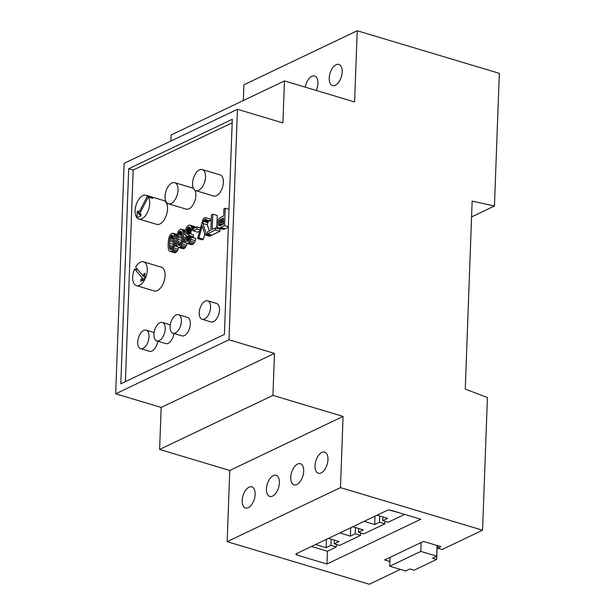 <?xml version="1.0" encoding="UTF-8"?>
<svg xmlns="http://www.w3.org/2000/svg" width="615" height="615" viewBox="0 0 615 615"><rect width="100%" height="100%" fill="white"/><g stroke="black" fill="none" stroke-linecap="round" stroke-linejoin="round"><path stroke-width="0.92" d="M232.178 122.816L133.171 170.032L125.406 381.631M195.885 190.673L213.728 196.024A11.032 5.912 -73.3 0 0 222.553 187.152A11.032 5.912 -73.3 0 0 220.055 174.891L202.22 169.548A11.032 5.912 -73.3 0 0 192.58 183.201A11.032 5.912 -73.3 0 0 195.885 190.673A11.032 5.912 -73.3 0 0 204.71 181.809A11.032 5.912 -73.3 0 0 202.22 169.548M168.372 203.803A11.032 5.912 -73.3 0 0 177.197 194.932A11.032 5.912 -73.3 0 0 174.698 182.67A11.032 5.912 -73.3 0 0 165.058 196.323A11.032 5.912 -73.3 0 0 168.372 203.803L186.207 209.146A11.032 5.912 -73.3 0 0 194.056 202.881A11.032 5.912 -73.3 0 0 194.894 190.181M193.533 188.513A11.032 5.912 -73.3 0 0 192.541 188.021L174.698 182.67M205.687 219.663L210.146 221L210.215 219.048L205.756 217.71A10.37 5.558 -73.3 0 0 205.01 217.748A4.374 2.345 -73.3 0 0 204.503 217.91L204.311 218.01A3.398 1.822 -73.3 0 0 203.642 218.579A2.329 1.245 -73.3 0 0 203.165 219.309A4.782 2.56 -73.3 0 0 202.75 220.347A32.926 17.643 -73.3 0 0 201.881 223.184L197.584 238.505L198.914 237.867L202.197 225.851L205.11 234.915L206.456 234.269L202.827 223.468A16.974 9.094 106.7 0 1 203.388 221.377A2.422 1.299 106.7 0 1 203.696 220.631A2.091 1.122 106.7 0 1 204.103 220.047A2.068 1.107 106.7 0 1 204.564 219.686A3.582 1.922 106.7 0 1 205.141 219.54A3.936 2.106 106.7 0 1 205.502 219.586A3.936 2.106 106.7 0 1 205.687 219.663L205.756 217.71M209.331 230.886L207.286 224.806A16.974 9.094 106.7 0 1 207.855 222.715A2.422 1.299 106.7 0 1 208.162 221.969A2.091 1.122 106.7 0 1 208.562 221.385A2.068 1.107 106.7 0 1 209.023 221.023A3.582 1.922 106.7 0 1 209.6 220.877A3.936 2.106 106.7 0 1 209.776 220.885M205.11 234.915L209.569 236.252L210.914 235.607L210.622 234.73M197.584 238.505L202.043 239.842L203.373 239.204L204.803 233.969M216.788 228.28L217.256 215.511L212.798 214.181L211.46 214.82L210.899 230.141L207.547 231.74L207.47 233.785L215.488 229.964L215.565 227.919L212.229 229.503L212.798 214.181M207.47 233.785L211.929 235.122L219.947 231.302L220.024 229.249L215.565 227.919M222.768 229.257A4.144 2.222 -73.3 0 0 222.899 229.31A4.144 2.222 -73.3 0 0 223.037 229.341A6.019 3.221 -73.3 0 0 223.737 229.326A7.249 3.882 -73.3 0 0 224.267 229.187A25.169 13.484 -73.3 0 0 225.267 228.765L228.342 227.296M195.624 227.496A5.573 2.983 -73.3 0 0 195.301 227.027A4.935 2.645 -73.3 0 0 194.571 226.551L190.112 225.213A4.935 2.645 -73.3 0 0 189.904 225.167A5.819 3.113 -73.3 0 0 188.682 225.39L188.582 225.436A6.027 3.229 -73.3 0 0 187.26 226.505A5.427 2.906 -73.3 0 0 186.176 228.134A6.158 3.298 -73.3 0 0 185.715 229.187A5.466 2.929 -73.3 0 0 185.384 230.233A5.573 2.99 -73.3 0 0 185.177 231.302A6.711 3.598 -73.3 0 0 185.069 232.447A7.088 3.798 -73.3 0 0 185.069 233.27A5.297 2.837 -73.3 0 0 185.138 233.931A4.72 2.529 -73.3 0 0 185.269 234.53A4.174 2.237 -73.3 0 0 185.461 235.015A3.813 2.045 -73.3 0 0 186.014 235.637A4.39 2.352 -73.3 0 0 186.314 235.768A4.39 2.352 -73.3 0 0 186.806 235.822A4.835 2.591 -73.3 0 0 186.161 236.783A3.759 2.014 -73.3 0 0 185.707 237.79A4.197 2.252 -73.3 0 0 185.538 238.336A4.067 2.176 -73.3 0 0 185.407 238.889A4.159 2.229 -73.3 0 0 185.323 239.435A4.674 2.506 -73.3 0 0 185.276 240.004A5.028 2.698 -73.3 0 0 185.284 240.58A4.797 2.568 -73.3 0 0 185.33 241.111A4.843 2.591 -73.3 0 0 185.423 241.603A5.258 2.814 -73.3 0 0 185.569 242.064A4.413 2.368 -73.3 0 0 185.976 242.787A4.835 2.591 -73.3 0 0 186.568 243.225A5.151 2.76 -73.3 0 0 186.706 243.271A5.151 2.76 -73.3 0 0 187.275 243.332A5.581 2.99 -73.3 0 0 188.075 243.102A5.497 2.944 -73.3 0 0 189.205 242.249A4.566 2.452 -73.3 0 0 190.127 240.972A4.889 2.621 -73.3 0 0 190.804 239.335A7.749 4.151 -73.3 0 0 191.28 237.152L190.058 237.367A6.404 3.429 106.7 0 1 189.743 238.966A3.006 1.614 106.7 0 1 189.351 240.011L189.328 240.042A2.714 1.453 106.7 0 1 188.782 240.849A3.021 1.614 106.7 0 1 188.113 241.372L188.036 241.403A2.944 1.576 106.7 0 1 187.421 241.48A2.56 1.368 106.7 0 1 187.36 241.464A2.56 1.368 106.7 0 1 186.945 241.172A2.86 1.53 106.7 0 1 186.76 240.849A2.729 1.461 106.7 0 1 186.629 240.465A2.898 1.553 106.7 0 1 186.56 240.011A3.705 1.983 106.7 0 1 186.553 239.443A4.267 2.283 106.7 0 1 186.591 238.912A3.075 1.645 106.7 0 1 186.668 238.451A2.552 1.368 106.7 0 1 186.906 237.644A2.437 1.307 106.7 0 1 187.268 236.944A4.128 2.214 106.7 0 1 187.959 236.099A4.305 2.306 106.7 0 1 188.728 235.553L189.136 233.546A8.51 4.559 106.7 0 1 188.597 233.984A3.529 1.891 106.7 0 1 188.244 234.2L188.152 234.246A3.359 1.799 106.7 0 1 187.429 234.315A3.152 1.691 106.7 0 1 187.383 234.307A3.152 1.691 106.7 0 1 186.86 233.923A3.49 1.868 106.7 0 1 186.637 233.531A3.429 1.837 106.7 0 1 186.483 233.047A3.675 1.968 106.7 0 1 186.399 232.478A4.782 2.56 106.7 0 1 186.391 231.77A4.92 2.637 106.7 0 1 186.46 230.994A3.921 2.099 106.7 0 1 186.591 230.287A3.728 1.999 106.7 0 1 186.799 229.587A3.928 2.106 106.7 0 1 187.083 228.903L187.375 228.365A3.183 1.707 106.7 0 1 187.952 227.635A3.513 1.883 106.7 0 1 188.605 227.15A3.137 1.684 106.7 0 1 189.289 227.035A2.937 1.576 106.7 0 1 189.397 227.058A2.937 1.576 106.7 0 1 189.835 227.35A3.137 1.684 106.7 0 1 190.196 228.065A8.426 4.513 106.7 0 1 190.465 229.626L191.719 228.742A7.418 3.974 -73.3 0 0 191.642 227.735A5.858 3.137 -73.3 0 0 191.473 226.927A5.497 2.944 -73.3 0 0 191.211 226.243A5.573 2.983 -73.3 0 0 190.842 225.697A4.935 2.645 -73.3 0 0 190.112 225.213M190.888 234.069A3.675 1.968 106.7 0 1 190.858 233.815A4.782 2.56 106.7 0 1 190.85 233.108A4.92 2.637 106.7 0 1 190.919 232.332A3.921 2.099 106.7 0 1 191.05 231.624A3.728 1.999 106.7 0 1 191.257 230.925A3.928 2.106 106.7 0 1 191.542 230.241L191.68 229.987M192.372 237.482A4.128 2.214 106.7 0 1 192.426 237.436A4.305 2.306 106.7 0 1 193.187 236.89L193.594 234.884L189.136 233.546M191.034 244.562A5.151 2.76 -73.3 0 0 191.173 244.609A5.151 2.76 -73.3 0 0 191.734 244.662A5.581 2.99 -73.3 0 0 192.533 244.439A5.497 2.944 -73.3 0 0 193.671 243.586A4.566 2.452 -73.3 0 0 194.586 242.302A4.889 2.621 -73.3 0 0 195.263 240.673A7.749 4.151 -73.3 0 0 195.739 238.489L191.28 237.152M182.601 248.621A4.228 2.268 -73.3 0 0 182.755 248.683A4.228 2.268 -73.3 0 0 183.232 248.729A5.566 2.983 -73.3 0 0 184.016 248.506A5.343 2.86 -73.3 0 0 185.061 247.73A4.09 2.191 -73.3 0 0 185.884 246.615A5.22 2.798 -73.3 0 0 186.53 245.185A8.679 4.651 -73.3 0 0 187.045 243.371M174.214 252.627A4.228 2.268 -73.3 0 0 174.36 252.688A4.228 2.268 -73.3 0 0 174.837 252.734A5.566 2.983 -73.3 0 0 175.621 252.511A5.343 2.86 -73.3 0 0 176.666 251.735A4.09 2.191 -73.3 0 0 177.489 250.62A5.22 2.798 -73.3 0 0 178.135 249.19A8.679 4.651 -73.3 0 0 178.634 247.445M200.544 227.95L196.938 226.866L193.118 228.688L193.041 230.833L197.5 232.17L199.644 231.14M202.127 319.3L211.045 321.976A9.648 5.174 -73.3 0 0 218.771 314.219A9.648 5.174 -73.3 0 0 216.588 303.487L207.67 300.812A9.648 5.174 -73.3 0 0 199.229 312.758A9.648 5.174 -73.3 0 0 202.127 319.3A9.648 5.174 -73.3 0 0 209.846 311.544A9.648 5.174 -73.3 0 0 207.67 300.812M140.62 348.636A9.648 5.174 -73.3 0 0 148.338 340.879A9.648 5.174 -73.3 0 0 146.155 330.155A9.648 5.174 -73.3 0 0 137.722 342.094A9.648 5.174 -73.3 0 0 140.62 348.636L149.537 351.311A9.648 5.174 -73.3 0 0 157.794 341.217M172.992 333.199L181.909 335.875A9.648 5.174 -73.3 0 0 189.635 328.11A9.648 5.174 -73.3 0 0 187.452 317.386L178.527 314.711A9.648 5.174 -73.3 0 0 170.094 326.657A9.648 5.174 -73.3 0 0 172.992 333.199A9.648 5.174 -73.3 0 0 180.71 325.443A9.648 5.174 -73.3 0 0 178.527 314.711M156.802 340.918A9.648 5.174 -73.3 0 0 164.528 333.161A9.648 5.174 -73.3 0 0 162.345 322.429A9.648 5.174 -73.3 0 0 153.911 334.375A9.648 5.174 -73.3 0 0 156.802 340.918L165.719 343.593A9.648 5.174 -73.3 0 0 173.976 333.491M138.836 219.017L156.679 224.36A12.408 6.65 -73.3 0 0 166.603 214.389A12.408 6.65 -73.3 0 0 163.798 200.598L145.963 195.247A12.408 6.65 -73.3 0 0 135.115 210.607A12.408 6.65 -73.3 0 0 136.953 217.741A12.408 6.65 -73.3 0 0 138.836 219.017A12.408 6.65 -73.3 0 0 147.877 211.491A12.408 6.65 -73.3 0 0 148.261 197.077L152.72 198.414A12.408 6.65 -73.3 0 0 151.859 197.4L147.4 196.062A12.408 6.65 -73.3 0 0 145.963 195.247M138.098 270.023L134.639 268.986A12.408 6.65 -73.3 0 0 132.671 277.188A12.408 6.65 -73.3 0 0 136.399 285.598L154.234 290.949A12.408 6.65 -73.3 0 0 164.167 280.97A12.408 6.65 -73.3 0 0 161.361 267.179L143.518 261.829A12.408 6.65 -73.3 0 0 135.608 267.102L143.641 276.527L144.902 276.904M133.171 170.032L128.712 168.702L120.817 383.814L224.414 334.406L232.301 119.287L128.712 168.702M207.286 224.806L202.827 223.468M210.914 235.607L206.456 234.269M203.373 239.204L198.914 237.867M219.947 231.302L215.488 229.964M217.31 226.489A5.427 2.914 -73.3 0 0 217.649 227.304A3.836 2.053 -73.3 0 0 218.056 227.773A4.144 2.222 -73.3 0 0 218.44 227.973A4.144 2.222 -73.3 0 0 218.579 228.004A6.019 3.221 -73.3 0 0 219.278 227.996A7.249 3.882 -73.3 0 0 219.809 227.85A25.169 13.484 -73.3 0 0 220.808 227.427L224.629 225.605L225.267 208.231L223.929 208.869L223.668 215.927L221.069 217.164A10.978 5.881 -73.3 0 0 219.055 218.625A3.652 1.953 -73.3 0 0 218.048 220.116A5.843 3.129 -73.3 0 0 217.656 221.1A5.689 3.044 -73.3 0 0 217.364 222.115A6.012 3.221 -73.3 0 0 217.18 223.145A7.503 4.021 -73.3 0 0 217.087 224.26A7.088 3.798 -73.3 0 0 217.08 224.898A6.212 3.329 -73.3 0 0 217.118 225.467A5.935 3.183 -73.3 0 0 217.195 225.997A5.673 3.037 -73.3 0 0 217.31 226.489M229.003 209.346L225.267 208.231M228.365 226.72L224.629 225.605M223.737 229.326L219.278 227.996M193.102 229.157L191.719 228.742M193.056 230.394L190.465 229.626M190.427 229.287L187.375 228.365M191.542 230.241L187.083 228.903M193.387 236.821L188.928 235.484M193.348 236.829L188.89 235.491M193.279 236.852L188.82 235.514M182.986 239.543A20.764 11.124 -73.3 0 0 183.093 238.266A31.588 16.92 -73.3 0 0 183.178 236.721A28.036 15.021 -73.3 0 0 183.193 234.323A15.329 8.218 -73.3 0 0 183.085 232.624A11.078 5.935 -73.3 0 0 182.801 231.086A6.073 3.252 -73.3 0 0 182.44 230.125A5.404 2.898 -73.3 0 0 182.186 229.749A4.574 2.452 -73.3 0 0 181.917 229.48A4.236 2.268 -73.3 0 0 181.494 229.257A4.236 2.268 -73.3 0 0 181.171 229.203A5.435 2.914 -73.3 0 0 180.203 229.426A5.358 2.875 -73.3 0 0 179.15 230.21A4.074 2.183 -73.3 0 0 178.327 231.325A5.243 2.814 -73.3 0 0 177.689 232.762A8.656 4.636 -73.3 0 0 177.128 234.753A10.417 5.581 -73.3 0 0 176.943 235.776A16.636 8.91 -73.3 0 0 176.774 237.059A20.787 11.139 -73.3 0 0 176.666 238.328A31.434 16.843 -73.3 0 0 176.582 239.865A35.793 19.18 -73.3 0 0 176.551 241.149A22.778 12.2 -73.3 0 0 176.551 242.156A17.727 9.502 -73.3 0 0 176.597 243.14A10.217 5.474 -73.3 0 0 176.659 243.863A12.515 6.704 -73.3 0 0 176.897 245.208A7.757 4.151 -73.3 0 0 177.189 246.146A5.335 2.86 -73.3 0 0 177.62 246.876A4.428 2.375 -73.3 0 0 178.142 247.284A4.228 2.268 -73.3 0 0 178.296 247.345A4.228 2.268 -73.3 0 0 178.773 247.391A5.566 2.983 -73.3 0 0 179.557 247.168A5.343 2.86 -73.3 0 0 180.602 246.392A4.09 2.191 -73.3 0 0 181.425 245.277A5.22 2.798 -73.3 0 0 182.071 243.847A8.679 4.651 -73.3 0 0 182.624 241.856A10.286 5.512 -73.3 0 0 182.816 240.834A16.559 8.871 -73.3 0 0 182.986 239.543L185.276 240.234M170.378 251.397A5.566 2.983 -73.3 0 0 171.162 251.174A5.343 2.86 -73.3 0 0 172.208 250.397A4.09 2.191 -73.3 0 0 173.03 249.283A5.22 2.798 -73.3 0 0 173.676 247.853A8.679 4.651 -73.3 0 0 174.23 245.862A10.286 5.512 -73.3 0 0 174.422 244.839A16.559 8.871 -73.3 0 0 174.591 243.548A20.764 11.124 -73.3 0 0 174.698 242.272A31.588 16.92 -73.3 0 0 174.783 240.726A28.036 15.021 -73.3 0 0 174.798 238.32A15.329 8.218 -73.3 0 0 174.691 236.629A11.078 5.935 -73.3 0 0 174.406 235.091A6.073 3.252 -73.3 0 0 174.045 234.131A5.404 2.898 -73.3 0 0 173.791 233.754A4.574 2.452 -73.3 0 0 173.522 233.485A4.236 2.268 -73.3 0 0 173.099 233.262A4.236 2.268 -73.3 0 0 172.777 233.208A5.435 2.914 -73.3 0 0 171.808 233.431A5.358 2.875 -73.3 0 0 170.755 234.215A4.074 2.183 -73.3 0 0 169.932 235.33A5.243 2.814 -73.3 0 0 169.294 236.767A8.656 4.636 -73.3 0 0 168.733 238.758A10.417 5.581 -73.3 0 0 168.548 239.781A16.636 8.91 -73.3 0 0 168.379 241.065A20.787 11.139 -73.3 0 0 168.272 242.333A31.434 16.843 -73.3 0 0 168.187 243.871A35.793 19.18 -73.3 0 0 168.156 245.154A22.778 12.2 -73.3 0 0 168.156 246.161A17.727 9.502 -73.3 0 0 168.203 247.145A10.217 5.474 -73.3 0 0 168.264 247.868A12.515 6.704 -73.3 0 0 168.502 249.213A7.757 4.151 -73.3 0 0 168.794 250.151A5.335 2.86 -73.3 0 0 169.225 250.882A4.428 2.375 -73.3 0 0 169.748 251.289A4.228 2.268 -73.3 0 0 169.901 251.351A4.228 2.268 -73.3 0 0 170.378 251.397L174.837 252.734M199.983 229.949L196.862 229.011L196.938 226.866M193.041 230.833L196.862 229.011M136.399 285.598A12.408 6.65 -73.3 0 0 144.809 279.41A12.408 6.65 -73.3 0 0 143.518 261.829M237.444 109.293L124.138 163.336L115.681 393.815L228.988 339.772L274.475 353.402L272.929 395.399L343.07 416.424L340.456 487.618L482.567 530.207L487.426 397.551L465.255 389.103L472.151 201.113L494.452 205.994L499.319 73.339L357.215 30.75L354.601 101.944L284.461 80.919L282.923 122.923L237.444 109.293L228.988 339.772M219.87 225.805A19.872 10.647 -73.3 0 0 220.777 225.428L223.368 224.191L223.599 217.971L220.977 219.224A7.657 4.105 -73.3 0 0 219.739 220.085A2.498 1.338 -73.3 0 0 219.101 220.931A2.706 1.445 -73.3 0 0 218.702 221.961A4.013 2.152 -73.3 0 0 218.479 223.276L218.471 223.537A4.682 2.514 -73.3 0 0 218.471 224.068A3.682 1.976 -73.3 0 0 218.51 224.506A3.367 1.807 -73.3 0 0 218.594 224.913A3.098 1.661 -73.3 0 0 218.725 225.251A2.844 1.522 -73.3 0 0 219.078 225.72A2.468 1.322 -73.3 0 0 219.317 225.843A2.468 1.322 -73.3 0 0 219.532 225.874A2.944 1.576 -73.3 0 0 219.87 225.805M193.233 236.867L188.774 235.537M193.202 236.883L188.736 235.545L193.187 236.89M180.472 231.079A2.483 1.33 -73.3 0 0 180.31 231.109A2.698 1.445 -73.3 0 0 180.141 231.179A2.514 1.345 -73.3 0 0 179.642 231.548A2.66 1.422 -73.3 0 0 179.18 232.155A3.26 1.745 -73.3 0 0 178.919 232.639A4.828 2.591 -73.3 0 0 178.65 233.285A3.413 1.83 -73.3 0 0 178.396 234.138A10.024 5.374 -73.3 0 0 178.135 235.622A16.151 8.656 -73.3 0 0 177.981 237.106A35.532 19.034 -73.3 0 0 177.858 239.258A35.839 19.203 -73.3 0 0 177.827 241.38A16.213 8.687 -73.3 0 0 177.873 242.756A10.024 5.374 -73.3 0 0 178.035 244.047A3.367 1.807 -73.3 0 0 178.235 244.685A4.09 2.191 -73.3 0 0 178.742 245.354A2.452 1.315 -73.3 0 0 178.98 245.485A2.452 1.315 -73.3 0 0 179.296 245.508A2.56 1.368 -73.3 0 0 179.457 245.47A2.806 1.499 -73.3 0 0 179.634 245.4A2.76 1.476 -73.3 0 0 180.157 245.016A2.475 1.322 -73.3 0 0 180.61 244.432A2.844 1.522 -73.3 0 0 180.825 244.017A3.813 2.045 -73.3 0 0 181.048 243.502A4.105 2.199 -73.3 0 0 181.333 242.548A10.363 5.55 -73.3 0 0 181.61 241.011A15.875 8.51 -73.3 0 0 181.779 239.481A32.849 17.604 -73.3 0 0 181.902 237.329A35.701 19.127 -73.3 0 0 181.94 235.207A16.175 8.664 -73.3 0 0 181.886 233.831A10.009 5.366 -73.3 0 0 181.725 232.547A3.383 1.814 -73.3 0 0 181.525 231.901A4.159 2.229 -73.3 0 0 181.018 231.225A2.406 1.292 -73.3 0 0 180.772 231.102A2.406 1.292 -73.3 0 0 180.472 231.079L181.041 231.248M172.438 248.022A3.813 2.045 -73.3 0 0 172.654 247.507A4.105 2.199 -73.3 0 0 172.938 246.554A10.363 5.55 -73.3 0 0 173.215 245.016A15.875 8.51 -73.3 0 0 173.384 243.486A32.849 17.604 -73.3 0 0 173.507 241.334A35.701 19.127 -73.3 0 0 173.545 239.212A16.175 8.664 -73.3 0 0 173.492 237.836A10.009 5.366 -73.3 0 0 173.33 236.544A3.383 1.814 -73.3 0 0 173.13 235.906A4.159 2.229 -73.3 0 0 172.623 235.23A2.406 1.292 -73.3 0 0 172.377 235.099A2.406 1.292 -73.3 0 0 172.077 235.076A2.483 1.33 -73.3 0 0 171.916 235.114A2.698 1.445 -73.3 0 0 171.746 235.184A2.514 1.345 -73.3 0 0 171.247 235.553A2.66 1.422 -73.3 0 0 170.786 236.16A3.26 1.745 -73.3 0 0 170.524 236.644A4.828 2.591 -73.3 0 0 170.255 237.29A3.413 1.83 -73.3 0 0 170.001 238.143A10.024 5.374 -73.3 0 0 169.74 239.627A16.151 8.656 -73.3 0 0 169.586 241.103A35.532 19.034 -73.3 0 0 169.463 243.263A35.839 19.203 -73.3 0 0 169.433 245.377A16.213 8.687 -73.3 0 0 169.479 246.761A10.024 5.374 -73.3 0 0 169.64 248.045A3.367 1.807 -73.3 0 0 169.84 248.683A4.09 2.191 -73.3 0 0 170.347 249.359A2.452 1.315 -73.3 0 0 170.593 249.482A2.452 1.315 -73.3 0 0 170.901 249.506A2.56 1.368 -73.3 0 0 171.062 249.475A2.806 1.499 -73.3 0 0 171.239 249.406A2.76 1.476 -73.3 0 0 171.762 249.021A2.475 1.322 -73.3 0 0 172.215 248.437A2.844 1.522 -73.3 0 0 172.438 248.022M140.866 215.119L139.236 214.635L148.261 197.077M147.4 196.062L138.375 213.62L138.467 210.976L137.176 211.591L136.953 217.741L140.835 215.888L140.912 213.836L139.236 214.635M139.574 213.982L138.375 213.62M151.859 197.4L151.521 198.053M134.639 268.986L142.672 278.411L141.004 279.21L140.927 281.263L144.809 279.41L145.032 273.26L143.741 273.883L143.641 276.527M144.825 279.056L142.672 278.411M115.681 393.815L161.161 407.445L159.623 449.442L229.764 470.467L227.15 541.661L369.261 584.25L400.373 569.413M284.461 80.919L171.155 134.962L170.932 141.012M357.215 30.75L243.901 84.793L243.325 100.545M161.161 407.445L274.475 353.402M222.33 224.69L218.471 223.537M222.668 224.529L218.479 223.276M223.429 222.545A2.706 1.445 -73.3 0 0 223.16 223.299A4.013 2.152 -73.3 0 0 222.961 224.39M138.437 211.967L137.176 211.591M145.002 274.259L143.741 273.883M143.595 279.986L141.004 279.21M229.764 470.467L343.07 416.424M159.623 449.442L272.929 395.399M329.233 78.059A11.032 5.912 -73.3 0 0 332.546 85.539A11.032 5.912 -73.3 0 0 341.371 76.667A11.032 5.912 -73.3 0 0 338.88 64.406A11.032 5.912 -73.3 0 0 329.233 78.059M316.287 90.459A11.032 5.912 -73.3 0 0 314.596 75.991A11.032 5.912 -73.3 0 0 305.225 87.145M471.567 216.911L494.452 205.994M482.567 530.207L442.1 549.51L437.642 548.173L440.878 546.627L423.481 541.415L384.636 559.942L389.902 561.526M227.15 541.661L340.456 487.618M296.461 553.631A2.76 1.015 -177.9 0 0 295.93 554.2A2.76 1.015 -177.9 0 0 297.068 555.068L326.949 564.024L420.829 519.245L390.956 510.296A2.76 1.015 -177.9 0 0 387.104 510.396L296.461 553.631M315.018 465.786A11.032 5.912 -73.3 0 0 318.332 473.258A11.032 5.912 -73.3 0 0 327.157 464.394A11.032 5.912 -73.3 0 0 324.659 452.133A11.032 5.912 -73.3 0 0 315.018 465.786M290.741 477.363A11.032 5.912 -73.3 0 0 294.047 484.835A11.032 5.912 -73.3 0 0 302.872 475.972A11.032 5.912 -73.3 0 0 300.381 463.71A11.032 5.912 -73.3 0 0 290.741 477.363M266.456 488.94A11.032 5.912 -73.3 0 0 269.77 496.42A11.032 5.912 -73.3 0 0 278.595 487.549A11.032 5.912 -73.3 0 0 276.097 475.295A11.032 5.912 -73.3 0 0 266.456 488.94M242.179 500.525A11.032 5.912 -73.3 0 0 245.485 507.998A11.032 5.912 -73.3 0 0 254.31 499.134A11.032 5.912 -73.3 0 0 251.819 486.872A11.032 5.912 -73.3 0 0 242.179 500.525M437.726 545.682L437.642 548.173M382.907 516.938L382.768 520.667L388.119 522.273L404.632 514.394M384.975 521.328L384.882 523.811L363.842 533.851L358.483 532.244L363.342 529.93L352.779 526.763M360.69 532.905L360.598 535.396L339.557 545.428L334.206 543.829L339.065 541.515L328.502 538.348M336.413 544.49L336.32 546.973L327.418 551.225L326.949 564.024M311.505 546.451L327.418 551.225M421.137 542.538L420.814 551.401L436.712 556.16L437.104 545.497M436.712 556.16L432.499 558.174L436.673 559.419L414.01 570.228L409.836 568.983L405.631 570.989L389.733 566.223L390.056 557.359M315.557 544.521L326.111 547.688L330.97 545.374L336.32 546.973M326.419 539.34L326.111 547.688M339.834 532.944L350.396 536.111L355.247 533.789L360.598 535.396M350.696 527.762L350.396 536.111M364.111 521.359L374.673 524.526L379.532 522.212L384.882 523.811M374.981 516.177L374.673 524.526M382.768 520.667L387.619 518.353L377.064 515.186M389.28 510.043L399.281 512.787M379.755 515.993L379.532 522.212M358.622 528.516L358.483 532.244M355.478 527.57L355.247 533.789M334.345 540.101L334.206 543.829M331.201 539.155L330.97 545.374M389.733 566.223L420.814 551.401M436.673 559.419L437.18 545.52M209.6 220.877L205.141 219.54M209.023 221.023L204.564 219.686M208.562 221.385L204.103 220.047M208.162 221.969L203.696 220.631M207.855 222.715L203.388 221.377M225.267 228.765L220.808 227.427M224.267 229.187L219.809 227.85M223.037 229.341L218.579 228.004M195.301 227.027L190.842 225.697M195.532 227.535L191.211 226.243M194.755 227.911L191.473 226.927M193.771 228.373L191.642 227.735M189.989 227.565L188.605 227.15M190.258 228.326L187.952 227.635M191.257 230.925L186.799 229.587M191.05 231.624L186.591 230.287M190.919 232.332L186.46 230.994M190.85 233.108L186.391 231.77M190.858 233.815L186.399 232.478M188.882 233.762L186.483 233.047M188.459 234.084L186.637 233.531M188.044 234.284L186.86 233.923M192.426 237.436L187.959 236.099M189.997 237.767L187.268 236.944M189.851 238.528L186.906 237.644M189.628 239.335L186.668 238.451M189.458 239.773L186.591 238.912M189.22 240.242L186.553 239.443M188.905 240.711L186.56 240.011M188.582 241.049L186.629 240.465M188.244 241.295L186.76 240.849M187.898 241.457L186.945 241.172M195.263 240.673L190.804 239.335M194.586 242.302L190.127 240.972M193.671 243.586L189.205 242.249M192.533 244.439L188.075 243.102M191.734 244.662L187.275 243.332M185.392 238.958L183.093 238.266M185.43 241.618L182.816 240.834M186.084 242.894L182.624 241.856M186.53 245.185L182.071 243.847M185.884 246.615L181.425 245.277M185.061 247.73L180.602 246.392M184.016 248.506L179.557 247.168M183.232 248.729L178.773 247.391M185.323 230.502L181.917 229.48M185.284 230.679L182.186 229.749M185.23 230.963L182.44 230.125M185.115 231.778L182.801 231.086M185.069 233.223L183.085 232.624M185.453 234.999L183.193 234.323M185.815 237.513L183.178 236.721M175.621 252.511L171.162 251.174M177.166 234.576L173.522 233.485M177.128 234.753L173.791 233.754M177.074 235.038L174.045 234.131M176.936 235.845L174.406 235.091M176.759 237.252L174.691 236.629M176.628 238.874L174.798 238.32M176.551 241.249L174.783 240.726M176.574 242.833L174.698 242.272M176.705 244.178L174.591 243.548M176.997 245.608L174.422 244.839M177.62 246.876L174.23 245.862M178.135 249.19L173.676 247.853M177.489 250.62L173.03 249.283M176.666 251.735L172.208 250.397M219.586 225.866L219.078 225.72M220.185 225.69L218.725 225.251M220.601 225.513L218.594 224.913M221.093 225.282L218.51 224.506M221.646 225.013L218.471 224.068M223.16 223.299L218.702 221.961M223.437 222.238L219.101 220.931M223.476 221.2L219.739 220.085M223.522 219.986L220.977 219.224M181.171 231.371L180.31 231.109M179.249 245.508L178.742 245.354M179.957 245.201L178.235 244.685M180.395 244.747L178.035 244.047M180.971 243.686L177.873 242.756M181.356 242.433L177.827 241.38M181.686 240.404L177.858 239.258M181.856 238.266L177.981 237.106M181.917 236.76L178.135 235.622M181.94 235.199L178.396 234.138M181.909 234.261L178.65 233.285M181.863 233.523L178.919 232.639M181.794 232.939L179.18 232.155M181.617 232.139L179.642 231.548M181.302 231.524L180.141 231.179M170.855 249.513L170.347 249.359M171.562 249.198L169.84 248.683M172 248.752L169.64 248.045M172.577 247.691L169.479 246.761M172.961 246.438L169.433 245.377M173.292 244.409L169.463 243.263M173.461 242.272L169.586 241.103M173.522 240.765L169.74 239.627M173.545 239.204L170.001 238.143M173.515 238.266L170.255 237.29M173.468 237.528L170.524 236.644M173.399 236.936L170.786 236.16M173.23 236.145L171.247 235.553M172.907 235.53L171.746 235.184M172.777 235.368L171.916 235.114M172.646 235.245L172.077 235.076M297.137 553.308L297.068 555.068M222.899 229.31L218.44 227.973M191.173 244.609L186.706 243.271M186.737 235.899L186.314 235.768M182.755 248.683L178.296 247.345M185.346 230.41L181.494 229.257M174.36 252.688L169.901 251.351M177.189 234.484L173.099 233.262M154.088 332.531L146.155 330.155M170.278 324.812L162.345 322.429"/></g></svg>

